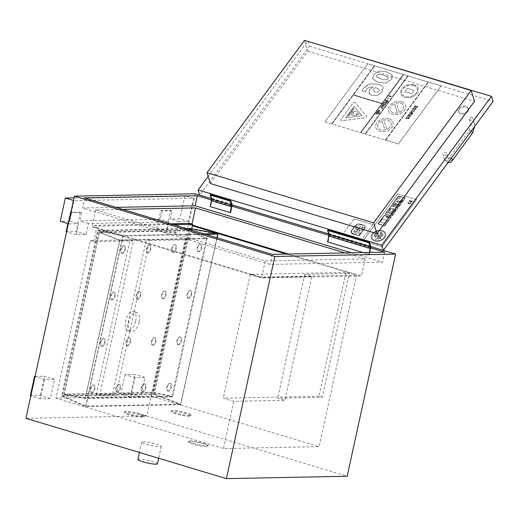 <?xml version="1.0" encoding="UTF-8"?>
<svg xmlns="http://www.w3.org/2000/svg" width="519" height="519" viewBox="0 0 519 519"><rect width="100%" height="100%" fill="white"/><g stroke="black" fill="none" stroke-linecap="round" stroke-linejoin="round"><path stroke-width="0.39" stroke-dasharray="2.6 1.95" d="M96.281 394.661L130.035 239.843L133.37 240.848L99.616 395.666L115.912 395.342L149.667 240.524L146.332 239.519L112.578 394.336L96.281 394.661L99.616 395.666M112.578 394.336L115.912 395.342M130.035 239.843L90.351 240.634L56 398.157L151.671 396.263L319.133 446.645L223.468 448.546L56 398.157M191.738 228.788L189.351 239.739L186.016 238.734L151.671 396.263M186.016 238.734L146.332 239.519M90.351 240.634L93.686 241.633L133.37 240.848M129.361 414.032A9.997 1.362 -167.7 0 1 124.69 411.801A9.997 1.362 -167.7 0 1 134.745 412.605A9.997 1.362 -167.7 0 1 144.224 416.063A9.997 1.362 -167.7 0 1 129.361 414.032M176.207 413.105A9.997 1.362 -167.7 0 1 171.536 410.873A9.997 1.362 -167.7 0 1 181.592 411.671A9.997 1.362 -167.7 0 1 191.07 415.135A9.997 1.362 -167.7 0 1 176.207 413.105M286.365 254.083L356.521 275.187L319.133 446.645M322.299 397.282L318.964 396.276L345.965 272.43L349.3 273.429L322.299 397.282L277.723 398.164L284.853 400.311L311.861 276.458L304.724 274.311L349.3 273.429M304.724 274.311L277.723 398.164M311.861 276.458L260.765 277.47L250.301 274.324L345.965 272.43M318.964 396.276L223.293 398.177L233.764 401.323L284.853 400.311M250.301 274.324L223.293 398.177M233.764 401.323L223.468 448.546M93.686 241.633L96.722 227.705L93.984 226.881L94.322 225.33L97.059 226.154L96.722 227.705L260.849 277.088L260.765 277.47M356.521 275.187L260.849 277.088M176.038 413.877A9.997 1.362 -167.7 0 1 171.367 411.651A9.997 1.362 -167.7 0 1 181.423 412.449A9.997 1.362 -167.7 0 1 190.901 415.907A9.997 1.362 -167.7 0 1 176.038 413.877M129.192 414.811A9.997 1.362 -167.7 0 1 124.521 412.579A9.997 1.362 -167.7 0 1 134.577 413.377A9.997 1.362 -167.7 0 1 144.055 416.835A9.997 1.362 -167.7 0 1 129.192 414.811M149.667 240.524L189.351 239.739M173.43 224.643L97.059 226.154M94.322 225.33L170.693 223.819M189.993 223.436L189.656 224.98L192.393 225.804M189.656 224.98L192.53 225.168M191.965 224.026L191.764 224.941M345.057 252.915L365.142 258.962L265.261 260.94L95.593 209.89L122.627 209.352M95.593 209.89L91.876 226.92L93.984 226.881M288.473 254.038L361.432 275.991L261.544 277.97L91.876 226.92M265.261 260.94L261.544 277.97M365.142 258.962L361.432 275.991M351.376 252.792L382.548 262.173L270.016 264.398L82.625 208.015L115.984 207.353M211.11 199.886L232.038 206.186M328.533 235.217L370.813 247.939M384.735 252.13L382.548 262.173M230.683 212.582L210.669 206.562L211.934 200.756L231.675 206.692M369.878 252.422L369.457 254.336L328.092 241.893L329.357 236.087L370.449 248.452M210.669 206.562L210.156 206.568M211.934 200.756L211.421 200.775M369.457 254.336L368.951 254.349L369.366 252.435M363.008 252.558L368.951 254.349M328.092 241.893L327.586 241.899M370.066 248.497L329.357 236.087M84.811 197.979L82.625 208.015M272.209 254.362L270.016 264.398M370.495 246.519L328.689 233.946L370.501 246.506M231.721 204.765L211.265 198.615M195.17 193.769L146.741 415.894L25.95 418.327M135.699 320.963A9.997 4.905 106.7 0 0 133.487 311.491A9.997 4.905 106.7 0 0 125.909 319.652A9.997 4.905 106.7 0 0 127.726 330.635A9.997 4.905 106.7 0 0 135.699 320.963M168.96 221.885L166.567 232.875L176.551 232.674L178.945 221.691L188.514 221.503L193.581 198.277L74.022 200.652L68.956 223.871L78.531 223.683L76.131 234.666L86.115 234.465L88.509 223.481L168.96 221.885L160.287 219.278L79.835 220.873L81.658 212.505L80.328 212.102L76.105 231.455L66.127 231.656M44.576 379.421L40.352 398.774L50.337 398.573L54.553 379.22L44.576 379.421L35.058 376.554M135.005 377.624L130.788 396.977L140.766 396.782L144.989 377.43L135.005 377.624L125.001 374.614L134.979 374.42L130.762 393.765L120.778 393.966L125.001 374.614M146.708 415.933L347.179 476.241M146.397 444.342A9.997 1.362 12.3 0 0 161.253 446.372A9.997 1.362 12.3 0 0 151.775 442.908A9.997 1.362 12.3 0 0 141.719 442.11A9.997 1.362 12.3 0 0 146.397 444.342M193.243 443.414A9.997 1.362 12.3 0 0 208.1 445.445A9.997 1.362 12.3 0 0 198.621 441.98A9.997 1.362 12.3 0 0 188.566 441.182A9.997 1.362 12.3 0 0 193.243 443.414M136.705 412.916L146.721 415.894M146.741 415.894L136.724 412.916M130.788 396.977L120.778 393.966M140.766 396.782L130.762 393.765M144.989 377.43L134.979 374.42M178.945 221.691L170.271 219.083L172.094 210.714L170.757 210.312L166.541 229.664L156.563 229.859L160.78 210.506L170.757 210.312M176.551 232.674L166.541 229.664M172.094 210.714L162.116 210.909L160.78 210.506M162.116 210.909L160.287 219.278M166.567 232.875L156.563 229.859M88.509 223.481L79.835 220.873M86.115 234.465L76.105 231.455M81.658 212.505L71.68 212.706L70.344 212.303L80.328 212.102M71.68 212.706L69.857 221.075L78.531 223.683M67.892 223.553L70.344 212.303M76.131 234.666L66.62 231.805M40.352 398.774L30.835 395.906M50.337 398.573L40.326 395.562L30.349 395.757M54.553 379.22L44.543 376.21L40.326 395.562M35.091 376.398L44.543 376.21M68.956 223.871L68.385 223.702M69.857 221.075L60.282 221.263M188.514 221.503L179.84 218.888L170.271 219.083M74.022 200.652L73.451 200.477M193.581 198.277L184.907 195.669L179.84 218.888M74.016 197.869L184.907 195.669M139.034 321.968A9.997 4.905 106.7 0 0 136.821 312.496A9.997 4.905 106.7 0 0 129.244 320.651A9.997 4.905 106.7 0 0 131.06 331.641A9.997 4.905 106.7 0 0 139.034 321.968M193.074 444.186A9.997 1.362 -167.7 0 1 188.397 441.954A9.997 1.362 -167.7 0 1 198.453 442.752A9.997 1.362 -167.7 0 1 207.931 446.217A9.997 1.362 -167.7 0 1 193.074 444.186M137.924 459.529A9.997 1.362 -167.7 0 1 147.98 460.327A9.997 1.362 -167.7 0 1 157.458 463.785M231.948 204.454L211.934 198.427L211.428 199.121A0.999 0.493 -73.3 0 1 211.921 198.842A0.999 0.493 -73.3 0 1 212.128 199.86A0.999 0.493 -73.3 0 1 211.428 200.762M370.722 246.207L329.357 233.758L328.851 234.452A0.999 0.493 -73.3 0 1 329.351 234.173A0.999 0.493 -73.3 0 1 329.552 235.198A0.999 0.493 -73.3 0 1 328.851 236.1M210.37 183.544L307.858 51.193L304.484 40.365M307.858 51.193L474.522 101.341M208.138 176.369L307.624 41.306M307.806 41.059L309.408 46.204L199.718 195.125M231.727 204.752L211.259 198.595M211.934 198.427L210.669 194.366M329.357 233.758L328.092 229.696M309.408 46.204L493.05 101.465M465.861 106.285A4.995 3.523 -17.3 0 0 460.476 107.232A4.995 3.523 -17.3 0 0 458.543 111.228A4.995 3.523 -17.3 0 0 464.362 113.11A4.995 3.523 -17.3 0 0 468.086 108.257A4.995 3.523 -17.3 0 0 465.861 106.285M443.927 155.428A1.998 1.408 -17.3 0 0 446.081 155.051A1.998 1.408 -17.3 0 0 446.853 153.455A1.998 1.408 -17.3 0 0 444.524 152.703A1.998 1.408 -17.3 0 0 443.038 154.643A1.998 1.408 -17.3 0 0 443.927 155.428M472.037 117.268A1.998 1.408 -17.3 0 0 469.883 117.644A1.998 1.408 -17.3 0 0 469.111 119.247A1.998 1.408 -17.3 0 0 471.434 119.993A1.998 1.408 -17.3 0 0 472.926 118.053A1.998 1.408 -17.3 0 0 472.037 117.268M466.068 106.966A4.995 3.523 162.7 0 1 468.294 108.938A4.995 3.523 162.7 0 1 464.57 113.784A4.995 3.523 162.7 0 1 458.751 111.909A4.995 3.523 162.7 0 1 460.69 107.913A4.995 3.523 162.7 0 1 466.068 106.966M328.851 234.452A0.999 0.493 -73.3 0 1 329.351 234.173A0.999 0.493 -73.3 0 1 329.533 235.269A0.999 0.493 -73.3 0 1 328.774 236.087M359.187 230.144A1.7 1.194 -17.3 0 0 359.816 230.579L358.908 231.811A3.931 2.77 162.7 0 1 354.996 233.952A3.931 2.77 162.7 0 1 351.713 232.24A3.931 2.77 162.7 0 1 352.375 229.846L353.433 228.412L357.565 229.651L356.508 231.091A1.038 0.733 162.7 0 1 354.775 230.566L354.198 230.391L353.874 230.832A1.778 1.252 -17.3 0 0 353.783 231.604A1.778 1.252 -17.3 0 0 355.054 232.382A1.778 1.252 -17.3 0 0 356.8 231.714L358.175 229.839L359.187 230.144L358.175 229.839M358.168 229.813L356.787 231.688A1.778 1.252 162.7 0 1 355.048 232.356A1.778 1.252 162.7 0 1 353.776 231.578A1.778 1.252 162.7 0 1 353.867 230.806L354.185 230.365L354.769 230.54A1.038 0.733 -17.3 0 0 356.501 231.059L357.565 229.651M357.552 229.625L353.433 228.412M353.426 228.386L352.375 229.846M352.369 229.82A3.931 2.77 -17.3 0 0 351.707 232.214A3.931 2.77 -17.3 0 0 354.99 233.926A3.931 2.77 -17.3 0 0 358.901 231.785L358.908 231.811M358.901 231.785L359.816 230.579M359.81 230.553A1.7 1.194 162.7 0 1 359.18 230.118M360.024 224.052L363.637 225.142A3.97 2.796 162.7 0 1 365.058 226.582A3.97 2.796 162.7 0 1 364.533 228.827L359.284 235.95L352.719 233.972A3.802 2.679 162.7 0 1 351.123 232.506A3.802 2.679 162.7 0 1 351.681 230.293L354.892 225.927A3.854 2.718 162.7 0 1 360.024 224.052L360.017 224.026A3.854 2.718 -17.3 0 0 354.886 225.901L354.892 225.927M364.364 228.775A3.88 2.738 -17.3 0 0 364.831 226.647A3.88 2.738 -17.3 0 0 363.54 225.278L359.92 224.195A3.639 2.569 -17.3 0 0 355.061 225.979L351.843 230.339A3.646 2.569 -17.3 0 0 351.331 232.441A3.646 2.569 -17.3 0 0 352.816 233.835L359.219 235.762L364.357 228.749L359.213 235.736L352.816 233.835M352.81 233.81A3.646 2.569 162.7 0 1 351.318 232.415A3.646 2.569 162.7 0 1 351.837 230.313L355.061 225.979M355.054 225.947A3.639 2.569 162.7 0 1 359.914 224.163L359.92 224.195M359.914 224.163L363.54 225.278M363.527 225.252A3.88 2.738 162.7 0 1 364.825 226.621A3.88 2.738 162.7 0 1 364.357 228.749M354.886 225.901L351.668 230.261A3.802 2.679 -17.3 0 0 351.11 232.48A3.802 2.679 -17.3 0 0 352.712 233.946L359.284 235.95M359.278 235.924L364.533 228.827A3.97 2.796 -17.3 0 0 365.052 226.556A3.97 2.796 -17.3 0 0 363.631 225.116L363.637 225.142M363.631 225.116L360.017 224.026M355.521 227.38L355.1 227.251L356.637 225.162L357.059 225.291L355.521 227.38L357.053 225.265L356.624 225.136L355.093 227.225L355.515 227.348M360.063 232.694L360.569 232.849L359.09 234.86L358.584 234.705L360.056 232.668L358.584 234.705M358.577 234.679L359.083 234.828L360.569 232.849M360.562 232.817L360.056 232.668M362.015 228.542L361.36 228.555L362.288 227.153A2.465 1.739 -17.3 0 0 362.586 225.797A2.465 1.739 -17.3 0 0 360.634 224.721A2.465 1.739 -17.3 0 0 358.175 225.914L356.028 228.827L357.76 229.353L359.907 226.433L360.569 226.42L359.635 227.822A2.517 1.771 -17.3 0 0 359.122 229.45A2.517 1.771 162.7 0 1 359.641 227.847L360.575 226.446L359.914 226.459L357.766 229.379L356.034 228.86L358.188 225.94A2.465 1.739 162.7 0 1 360.64 224.746A2.465 1.739 162.7 0 1 362.593 225.823A2.465 1.739 162.7 0 1 362.294 227.179L361.367 228.581L362.028 228.568L362.911 227.361L364.682 227.893L363.793 229.1A2.517 1.771 162.7 0 1 361.302 230.572A2.517 1.771 162.7 0 1 359.129 229.476A2.517 1.771 -17.3 0 0 361.295 230.54A2.517 1.771 -17.3 0 0 363.787 229.074L364.675 227.867L362.904 227.335L362.028 228.568M361.386 240.414L342.371 234.692L353.977 218.901L372.992 224.623L361.386 240.414L372.999 224.649M353.984 218.927L342.371 234.692M342.365 234.666L361.38 240.388M353.977 218.901L372.992 224.623M363.384 88.554L366.466 85.518L370.073 83.89L378.247 84.299C381.063 85.155 382.698 86.29 383.158 87.717L382.055 91.973L377.508 95.269L372.142 95.379L369.716 94.14L368.925 92.888L369.768 89.644L373.103 87.017L369.119 87.315L366.446 89.437L365.246 91.921L361.977 90.942L363.371 88.528L361.964 90.916L365.24 91.895L366.44 89.411L369.113 87.289L373.096 86.991L369.755 89.618L368.912 92.862L372.136 95.353L377.501 95.243L382.042 91.947L383.145 87.692C382.691 86.264 381.05 85.122 378.234 84.266L370.066 83.864L363.371 88.528M376.333 87.925L375.276 87.633L373.803 88.983L373.232 90.676L374.926 91.96L377.67 92.09L379.207 91.13L379.408 89.735L376.327 87.899L379.493 89.936L379.201 91.104L377.67 92.09M377.663 92.064L374.919 91.934L373.226 90.643L373.797 88.957L375.276 87.633M375.269 87.607L376.327 87.899M382.775 104.812L383.444 103.91L382.905 103.748L383.95 103.223L385.889 104.144L382.775 104.812L385.623 104.501M383.509 104.527L383.885 104.014L383.515 104.553L384.806 104.319L383.891 104.04L384.793 104.293L383.515 104.553M385.617 104.475L385.877 104.118L383.95 103.223M383.736 103.469L383.21 103.339M383.197 103.307L382.905 103.748L383.444 103.91L382.769 104.786M383.132 105.078L382.925 105.351L384.624 105.863L384.358 106.22L381.958 106.667L384.611 105.837L382.672 104.916L381.634 105.435L382.172 105.597L381.504 106.505L381.958 106.667L381.51 106.531L382.179 105.629L381.64 105.467L381.945 105.052L383.132 105.078M383.541 106.038L382.626 105.759L383.541 106.038L382.25 106.272L382.626 105.759L382.25 106.272M383.528 106.006L382.244 106.246M387.265 102.204L386.194 103.651L385.721 103.508L386.428 102.548L383.781 102.561L384.079 102.152L386.889 102.087M386.882 102.061L384.073 102.126L383.768 102.535L386.428 102.548M386.421 102.515L385.721 103.508M385.708 103.482L386.194 103.651L387.252 102.178M377.89 110.56L378.221 110.112L380.888 110.91L380.583 111.326L378.792 110.787L379.914 112.234L379.597 112.668L379.908 112.208L378.786 110.761L380.576 111.3L380.881 110.884L378.208 110.086L377.884 110.528L378.98 111.981L377.229 111.455L376.924 111.864L379.597 112.668L376.924 111.864M377.884 110.528L378.974 111.955L377.222 111.423L376.917 111.838M390.528 96.599L388.601 96.015L388.913 95.593L391.592 96.398L389.737 97.027M389.73 97.001L391.592 96.398M391.586 96.372L388.913 95.593M388.906 95.567L388.601 96.015M388.595 95.989L390.515 96.573M412.203 111.793L413.87 111.416L414.045 110.592L413.864 111.39L412.196 111.767L411.606 110.709L412.495 110.099L411.95 109.905L410.938 111.527L411.878 112.201L413.286 112.227L414.623 110.709L414.052 110.541L414.629 110.735L414.318 111.54L413.293 112.26L411.885 112.227L410.925 111.481L411.956 109.931L412.521 110.106L411.47 111.235L411.606 110.709L412.196 111.767M412.56 113.959L410.107 114.628L409.199 113.953L410.354 112.13L410.905 112.299L409.744 113.732L410.386 114.193L411.658 112.467L412.748 113.11L412.56 113.959L412.748 113.11L411.658 112.467M411.515 114.258L410.763 114.277L411.729 112.967L410.769 114.31L412.125 113.856L411.742 112.993L412.229 113.291L411.522 114.284M411.645 112.441L410.38 114.167L409.725 113.674L409.906 113.019L410.892 112.325M410.899 112.273L410.354 112.13M410.347 112.104L409.18 113.895L410.101 114.602L412.547 113.933M412.229 113.291L412.118 113.83L412.229 113.291M376.911 113.836L377.728 112.727L378.176 112.863L377.358 113.972L377.949 114.154L378.831 112.96L379.285 113.097L378.072 114.731L375.406 113.933L378.066 114.705L379.272 113.064L378.825 112.928L377.942 114.122L377.352 113.946L378.169 112.837L377.715 112.701L376.911 113.836L376.184 113.622L377.099 112.383L376.645 112.247L375.406 113.933L376.645 112.247L377.099 112.383M376.898 113.81L376.178 113.596L377.086 112.357M407.428 118.663L408.57 117.651L408.901 117.956L407.915 119.117L408.434 119.273L409.452 117.683L406.805 116.606L406.825 117.145L405.826 117.839L406.825 117.145L406.818 116.632L409.465 117.761L408.44 119.299L407.928 119.143L408.907 117.982L408.583 117.677L407.434 118.689L406.221 118.877L405.696 118.449L405.826 117.839L405.696 118.449L406.215 118.851L407.434 118.689M408.907 117.982L408.57 117.651L408.907 117.982M408.07 117.495L406.572 118.429L406.396 117.8L407.24 117.249L406.403 117.826L406.578 118.455L408.077 117.528L407.246 117.275L408.077 117.528M406.403 117.826L406.578 118.455L406.403 117.826M405.689 118.423L405.819 117.807L405.683 118.41M382.99 108.082L381.848 108.503L381.387 108.367L382.179 107.933L381.381 108.335L383.243 107.738L380.563 106.927L380.239 107.329L382.179 107.933L380.252 107.355L380.563 106.927L383.243 107.738M382.983 108.049L383.236 107.705M407.889 116.425L407.318 116.25L408.479 114.705L409.329 114.66L409.686 116.431L410.471 116.061L410.711 115.186L411.249 115.348L410.905 116.185L409.303 116.833L408.946 115.062L408.109 115.465L407.889 116.425L408.492 115.108M408.485 115.082L408.933 115.036L409.296 116.807L410.892 116.159L411.243 115.322L410.704 115.16L410.464 116.035L409.679 116.399L409.322 114.634L409.725 115.452L409.322 114.634L408.472 114.68L407.318 116.25M409.517 115.938L409.686 116.431L409.517 115.938M409.303 116.833L408.881 116.022L409.303 116.833M409.095 115.562L408.933 115.036L409.095 115.562M407.311 116.224L407.876 116.392M386.149 101.542L385.312 100.414L385.948 99.992L388.128 100.647L387.388 101.653L386.149 101.542L387.382 101.62L388.115 100.621L385.941 99.966L385.176 100.9L385.299 100.388L386.149 101.542M387.602 101.075L387.161 101.224L387.641 100.913L386.863 100.517L385.695 100.705L386.863 100.517M387.161 101.224L385.727 100.511L387.168 101.25M388.128 100.647L388.03 101.231L388.128 100.647M387.609 101.101L386.869 100.543M413.442 110.132L412.501 109.483L412.676 108.542L415.077 107.907L416.024 108.562L415.849 109.496L413.442 110.132L415.836 109.47L416.05 108.62L415.07 107.881L412.663 108.51L412.449 109.353L413.429 110.106M415.414 109.366L414.759 108.341L413.111 108.672L412.981 109.159L413.098 108.646L414.752 108.315L415.401 109.334L413.753 109.671L413.098 108.646L413.76 109.697L415.414 109.366L415.531 108.841L415.401 109.334M387.466 98.74L388.082 97.903L388.595 98.059L387.978 98.889L387.466 98.74L387.972 98.863L388.582 98.033L388.069 97.877L387.459 98.707M414.532 107.401L413.961 107.232L415.122 105.688L415.972 105.636L416.329 107.407L417.114 107.044L417.354 106.168L417.899 106.33L417.548 107.167L415.946 107.816L415.589 106.045L414.538 106.985M414.532 106.959L415.583 106.019L415.94 107.79L417.536 107.135L417.886 106.304L417.347 106.142L417.107 107.018L416.322 107.381L415.966 105.61L416.368 106.434L415.966 105.61L415.116 105.662L413.961 107.232M416.16 106.92L416.329 107.407L416.16 106.92M415.946 107.816L415.524 106.998L415.946 107.816M415.745 106.544L415.583 106.019L415.745 106.544M413.954 107.206L414.519 107.375M386.357 71.7L378.967 70.954L373.745 74.405L372.564 78.434L372.927 79.193L378.507 82.352L385.896 83.085L391.118 79.628L392.28 75.631L391.897 74.827L386.357 71.7L391.903 74.853L392.39 77L391.125 79.66L385.902 83.111L378.52 82.378L372.934 79.219L372.571 78.46L373.758 74.431L378.974 70.98L386.37 71.726M381.069 78.888C384.975 80.127 387.304 80.075 388.043 78.732L388.322 77.603L387.836 76.935L383.801 75.21C379.597 73.996 377.274 74.048 376.839 75.359L376.56 76.481L377.06 77.162L381.063 78.862L376.554 76.455L376.826 75.333C377.585 74.009 379.908 73.958 383.794 75.184L388.309 77.578L388.037 78.7C387.291 80.043 384.968 80.101 381.063 78.862M407.785 75.832L365.013 133.902L360.841 132.65L403.613 74.58L407.785 75.832L408.129 75.962L365.35 134.032L365.019 133.934L407.791 75.858M398.371 143.945L385.695 140.13L428.467 82.054L441.144 85.869L398.371 143.945L441.144 85.869M353.471 94.795L374.757 65.894L403.282 74.477L381.997 103.378L353.484 94.821L382.003 103.404L403.289 74.502L403.626 74.606L360.848 132.676L360.517 132.579L381.802 103.677L353.277 95.094L331.991 123.996L331.66 123.892L374.433 65.822L374.77 65.919L353.484 94.821M353.231 108.549L347.788 115.945L348.645 116.204L354.088 108.808L353.231 108.549L354.101 108.834L348.651 116.23L347.795 115.971L353.244 108.575M411.645 93.744L414.123 90.377L407.298 88.321L404.814 91.694L411.651 93.777L404.82 91.72L407.305 88.347L414.136 90.403L411.651 93.777M354.159 106.298L361.97 115.705L345.654 117.852L354.159 106.298L345.66 117.878L361.983 115.731L354.172 106.33M355.424 102.736A1.362 0.96 -17.3 0 0 353.121 103.041L341.061 119.415A1.362 0.96 -17.3 0 0 340.899 120.161A1.362 0.96 -17.3 0 0 342.164 120.745L365.305 117.703L342.17 120.771A1.362 0.96 162.7 0 1 340.905 120.187A1.362 0.96 162.7 0 1 341.067 119.441L353.134 103.067A1.362 0.96 162.7 0 1 355.431 102.762L366.511 116.1A1.362 0.96 162.7 0 1 366.641 116.34A1.362 0.96 162.7 0 1 365.311 117.729A1.362 0.96 -17.3 0 0 366.635 116.314A1.362 0.96 -17.3 0 0 366.505 116.074L355.431 102.762M399.377 112.396L396.419 103.086A7 4.931 162.7 0 1 403.626 105.96A7 4.931 162.7 0 1 399.377 112.396L399.383 112.422A7 4.931 -17.3 0 0 403.633 105.986A7 4.931 -17.3 0 0 396.425 103.119L399.383 112.422M397.47 112.993A7 4.931 162.7 0 1 390.262 110.125A7 4.931 162.7 0 1 394.511 103.69L394.518 103.716A7 4.931 -17.3 0 0 390.269 110.151A7 4.931 -17.3 0 0 397.476 113.019L394.518 103.716L397.476 113.019M401.537 101.847A8.998 6.338 162.7 0 1 405.54 105.396A8.998 6.338 162.7 0 1 398.839 114.122A8.998 6.338 162.7 0 1 388.361 110.742A8.998 6.338 162.7 0 1 391.845 103.547A8.998 6.338 162.7 0 1 401.537 101.847M401.524 101.821A8.998 6.338 -17.3 0 0 391.839 103.521A8.998 6.338 -17.3 0 0 388.355 110.716A8.998 6.338 -17.3 0 0 398.826 114.096A8.998 6.338 -17.3 0 0 405.534 105.363A8.998 6.338 -17.3 0 0 401.524 101.821M385.358 140.026L428.143 81.983L385.358 140.026L365.344 134.006L408.129 75.962M353.27 95.068L381.789 103.651L360.504 132.553L331.985 123.97L353.277 95.094M331.647 123.866L324.972 121.835L367.744 63.759L374.426 65.796L331.66 123.892M385.695 140.13L385.364 140.052M408.116 75.93L428.473 82.08L385.701 140.156M387.083 129.296L383.638 120.155A7 4.931 162.7 0 1 391.099 122.971A7 4.931 162.7 0 1 387.083 129.296L387.096 129.322A7 4.931 -17.3 0 0 391.105 122.997A7 4.931 -17.3 0 0 383.645 120.181L387.096 129.322M381.744 120.804L385.195 129.945A7 4.931 162.7 0 1 377.735 127.129A7 4.931 162.7 0 1 381.744 120.804L381.757 120.83A7 4.931 -17.3 0 0 377.741 127.155A7 4.931 -17.3 0 0 385.202 129.971L381.757 120.83M389.01 118.851A8.998 6.338 162.7 0 1 393.013 122.4A8.998 6.338 162.7 0 1 386.311 131.132A8.998 6.338 162.7 0 1 375.834 127.752A8.998 6.338 162.7 0 1 379.318 120.557A8.998 6.338 162.7 0 1 389.01 118.851M388.997 118.825A8.998 6.338 -17.3 0 0 379.311 120.531A8.998 6.338 -17.3 0 0 375.827 127.726A8.998 6.338 -17.3 0 0 386.298 131.106A8.998 6.338 -17.3 0 0 393.006 122.374A8.998 6.338 -17.3 0 0 388.997 118.825M413.552 85.531A7.999 5.638 -17.3 0 0 404.943 87.043A7.999 5.638 -17.3 0 0 401.842 93.439A7.999 5.638 -17.3 0 0 411.152 96.443A7.999 5.638 -17.3 0 0 417.114 88.684A7.999 5.638 -17.3 0 0 413.552 85.531M413.546 85.505A7.999 5.638 162.7 0 1 417.107 88.658A7.999 5.638 162.7 0 1 411.145 96.417A7.999 5.638 162.7 0 1 401.836 93.414A7.999 5.638 162.7 0 1 404.93 87.017A7.999 5.638 162.7 0 1 413.546 85.505M414.058 84.837A8.998 6.338 162.7 0 1 418.067 88.386A8.998 6.338 162.7 0 1 411.366 97.118A8.998 6.338 162.7 0 1 400.889 93.738A8.998 6.338 162.7 0 1 404.372 86.543A8.998 6.338 162.7 0 1 414.058 84.837A8.998 6.338 -17.3 0 0 404.366 86.517A8.998 6.338 -17.3 0 0 400.882 93.712A8.998 6.338 -17.3 0 0 411.353 97.092A8.998 6.338 -17.3 0 0 418.061 88.36A8.998 6.338 -17.3 0 0 414.052 84.811M351.921 115.069L354.114 115.51L357.332 115.056L355.82 113.856L358.94 114.219L356.488 111.611L354.918 111.008L352.459 112.266L353.711 112.642L352.764 113.927L351.331 113.499L351.934 115.095L351.337 113.525L352.771 113.953L353.718 112.668L352.466 112.292L354.925 111.034L356.501 111.637L358.947 114.245L355.833 113.882L357.338 115.082L354.12 115.536L351.934 115.095M441.137 85.843L367.744 63.759L324.978 121.861M324.972 121.835L398.358 143.912M381.426 233.174L382.484 233.492L378.28 239.201L377.222 238.883L381.42 233.141L377.222 238.883M377.216 238.85L378.273 239.168L382.484 233.492M382.477 233.459L381.42 233.141M398.469 205.576L397.372 205.245L398.469 205.576L399.429 204.265L398.333 203.941L397.372 205.245L398.333 203.941M398.456 205.55L399.422 204.239L398.326 203.909M386.733 216.644L389.484 217.474L388.984 218.155L386.233 217.325L386.726 216.618L386.233 217.325M386.227 217.299L388.978 218.123L389.484 217.474L386.726 216.618M384.728 225.973L377.884 223.916L384.3 215.203L377.877 223.89L384.728 225.973L391.144 217.26L384.3 215.203L391.144 217.26M384.598 225.596L390.606 217.442L384.436 215.58L378.422 223.741L384.598 225.596L378.422 223.741M378.416 223.715L384.423 215.554L390.599 217.409L384.585 225.57M384.715 225.947L391.131 217.234M410.626 202.897L411.074 203.026A1.674 1.181 162.7 0 1 409.407 203.961A1.674 1.181 162.7 0 1 407.992 203.234A1.674 1.181 162.7 0 1 408.297 202.189L408.751 202.332A1.135 0.798 -17.3 0 0 408.518 203.065A1.135 0.798 -17.3 0 0 409.497 203.558A1.135 0.798 -17.3 0 0 410.626 202.897L410.62 202.864A1.135 0.798 162.7 0 1 409.491 203.532A1.135 0.798 162.7 0 1 408.511 203.039A1.135 0.798 162.7 0 1 408.745 202.3L408.751 202.332M408.745 202.3L408.284 202.163A1.674 1.181 -17.3 0 0 407.986 203.208A1.674 1.181 -17.3 0 0 409.4 203.935A1.674 1.181 -17.3 0 0 411.061 203L411.074 203.026M411.061 203L410.62 202.864M398.942 206.672L392.105 204.616L398.521 195.903L392.098 204.583L398.942 206.672L405.352 197.934L398.514 195.877L405.358 197.96L398.942 206.672M398.813 206.296L404.82 198.135L398.65 196.279L392.643 204.434L398.813 206.296L392.643 204.434M392.636 204.408L398.644 196.253L404.814 198.109L398.806 206.27M410.724 200.821L411.184 200.963L410.704 201.612A1.142 0.804 -17.3 0 0 412.073 200.931L412.521 201.061A1.687 1.187 162.7 0 1 410.853 202.053A1.687 1.187 162.7 0 1 409.394 201.32A1.687 1.187 162.7 0 1 409.744 200.224L410.198 200.366A1.142 0.804 -17.3 0 0 409.952 201.119A1.142 0.804 -17.3 0 0 410.244 201.476L410.711 200.795L410.244 201.476M410.231 201.443A1.142 0.804 162.7 0 1 409.939 201.093A1.142 0.804 162.7 0 1 410.192 200.334L409.731 200.198A1.687 1.187 -17.3 0 0 409.387 201.294A1.687 1.187 -17.3 0 0 410.847 202.027A1.687 1.187 -17.3 0 0 412.514 201.035L412.073 200.931M412.067 200.898A1.142 0.804 162.7 0 1 410.698 201.586L411.184 200.963L410.711 200.795M385.072 223.436L380.265 221.989L382.477 218.986L387.284 220.426L382.471 218.953L380.258 221.963L385.072 223.436L387.284 220.426L385.059 223.41M391.41 205.556L398.248 207.613L391.832 216.319L384.994 214.263L391.404 205.524L384.988 214.237L391.826 216.293L398.248 207.613L391.404 205.524M397.716 207.788L391.54 205.933L385.533 214.088L391.702 215.943L397.716 207.788L391.696 215.917L385.526 214.062L391.54 205.933M391.534 205.9L397.703 207.762M387.667 213.14L387.187 212.998L387.667 213.14L391.43 208.035L390.937 207.866L387.187 212.998L390.943 207.892L391.43 208.035L387.661 213.114M392.578 208.385L393.674 208.709L389.912 213.815L388.815 213.484L392.565 208.353L388.815 213.484M388.809 213.458L389.905 213.789L393.674 208.709M393.668 208.683L392.565 208.353M392.345 214.548L390.742 214.068L394.498 208.962L396.107 209.442L392.345 214.548L396.094 209.417L394.492 208.936L390.729 214.036L392.338 214.522M382.334 230.546A7.558 5.326 162.7 0 1 385.701 233.524A7.558 5.326 162.7 0 1 380.07 240.861A7.558 5.326 162.7 0 1 371.273 238.02A7.558 5.326 162.7 0 1 374.199 231.974A7.558 5.326 162.7 0 1 382.334 230.546A7.558 5.326 -17.3 0 0 374.186 231.948A7.558 5.326 -17.3 0 0 371.26 237.994A7.558 5.326 -17.3 0 0 380.064 240.829A7.558 5.326 -17.3 0 0 385.695 233.498A7.558 5.326 -17.3 0 0 382.328 230.52M381.926 231.098A6.76 4.762 -17.3 0 0 374.653 232.376A6.76 4.762 -17.3 0 0 372.032 237.78A6.76 4.762 -17.3 0 0 379.902 240.323A6.76 4.762 -17.3 0 0 384.936 233.764A6.76 4.762 -17.3 0 0 381.926 231.098A6.76 4.762 162.7 0 1 384.929 233.738A6.76 4.762 162.7 0 1 379.895 240.291A6.76 4.762 162.7 0 1 372.026 237.754A6.76 4.762 162.7 0 1 374.64 232.35A6.76 4.762 162.7 0 1 381.919 231.072M398.793 202.352L397.541 201.975L398.345 200.872L399.604 201.255L398.793 202.352L399.591 201.223L398.339 200.847L397.528 201.949L398.787 202.326M375.866 233.349L376.418 233.511L374.439 236.19L373.894 236.028L375.86 233.323L373.894 236.028M373.888 236.002L374.439 236.19L376.418 233.511M376.405 233.485L375.86 233.323M396.788 205.07L395.692 204.739L396.659 203.435L397.755 203.766L396.788 205.07L397.742 203.733L396.646 203.409L395.686 204.713L396.782 205.044M394.959 202.923L396.055 203.253L395.095 204.564L393.999 204.233L394.953 202.897L393.999 204.233M393.992 204.207L395.089 204.531L396.055 203.253M396.049 203.227L394.953 202.897M400.584 202.89L399.267 202.494L401.252 199.796L399.254 202.468L400.584 202.89L402.562 200.198L401.252 199.796L402.562 200.198M400.571 202.864L402.556 200.165M399.046 197.376L400.143 197.707L397.1 201.839L396.003 201.508L399.04 197.35L396.003 201.508M395.991 201.482L397.1 201.839L400.143 197.707M400.136 197.681L399.04 197.35M375.62 237.261L375.042 237.086L377.871 233.239L375.029 237.06L375.62 237.261L378.448 233.414L377.871 233.239L378.448 233.414M375.607 237.228L378.442 233.388M382.438 234.575L383.366 234.854L380.485 238.759L379.564 238.481L382.432 234.549L379.564 238.481M379.551 238.455L380.479 238.734L383.366 234.854M383.353 234.828L382.432 234.549M380.92 231.999L381.491 232.168L376.054 239.551L375.484 239.376L380.907 231.967L375.477 239.35L376.041 239.519L381.478 232.142L380.907 231.967M382.068 246.635L363.047 240.887L397.677 193.879L416.692 199.594L382.068 246.635L416.699 199.627M397.684 193.905L363.053 240.913M363.047 240.887L382.062 246.609M397.677 193.879L416.692 199.594M188.676 298.328A3.996 1.966 -73.3 0 1 188.371 298.289A3.996 1.966 -73.3 0 1 187.644 293.89A3.996 1.966 -73.3 0 1 190.674 290.627A3.996 1.966 -73.3 0 1 191.485 294.721A3.996 1.966 -73.3 0 1 188.676 298.328M188.261 298.204A3.996 1.966 106.7 0 0 191.07 294.597A3.996 1.966 106.7 0 0 190.259 290.504A3.996 1.966 106.7 0 0 187.223 293.767A3.996 1.966 106.7 0 0 187.949 298.166A3.996 1.966 106.7 0 0 188.261 298.204M168.422 391.222A3.996 1.966 -73.3 0 1 168.117 391.177A3.996 1.966 -73.3 0 1 167.39 386.785A3.996 1.966 -73.3 0 1 170.42 383.522A3.996 1.966 -73.3 0 1 171.231 387.615A3.996 1.966 -73.3 0 1 168.422 391.222M168.007 391.092A3.996 1.966 106.7 0 0 170.816 387.485A3.996 1.966 106.7 0 0 170.005 383.392A3.996 1.966 106.7 0 0 166.969 386.655A3.996 1.966 106.7 0 0 167.702 391.054A3.996 1.966 106.7 0 0 168.007 391.092M163.219 298.834A3.996 1.966 -73.3 0 1 162.908 298.795A3.996 1.966 -73.3 0 1 162.181 294.396A3.996 1.966 -73.3 0 1 165.211 291.133A3.996 1.966 -73.3 0 1 166.028 295.227A3.996 1.966 -73.3 0 1 163.219 298.834M162.797 298.71A3.996 1.966 106.7 0 0 165.606 295.103A3.996 1.966 106.7 0 0 164.795 291.01A3.996 1.966 106.7 0 0 161.766 294.273A3.996 1.966 106.7 0 0 162.492 298.665A3.996 1.966 106.7 0 0 162.797 298.71M142.965 391.722A3.996 1.966 -73.3 0 1 142.654 391.683A3.996 1.966 -73.3 0 1 141.927 387.291A3.996 1.966 -73.3 0 1 144.963 384.021A3.996 1.966 -73.3 0 1 145.774 388.115A3.996 1.966 -73.3 0 1 142.965 391.722M142.55 391.598A3.996 1.966 106.7 0 0 145.352 387.991A3.996 1.966 106.7 0 0 144.542 383.898A3.996 1.966 106.7 0 0 141.512 387.161A3.996 1.966 106.7 0 0 142.238 391.56A3.996 1.966 106.7 0 0 142.55 391.598M137.756 299.34A3.996 1.966 -73.3 0 1 137.451 299.301A3.996 1.966 -73.3 0 1 136.724 294.902A3.996 1.966 -73.3 0 1 139.754 291.639A3.996 1.966 -73.3 0 1 140.565 295.733A3.996 1.966 -73.3 0 1 137.756 299.34M137.34 299.216A3.996 1.966 106.7 0 0 140.149 295.609A3.996 1.966 106.7 0 0 139.339 291.516A3.996 1.966 106.7 0 0 136.302 294.779A3.996 1.966 106.7 0 0 137.035 299.171A3.996 1.966 106.7 0 0 137.34 299.216M117.502 392.228A3.996 1.966 -73.3 0 1 117.197 392.189A3.996 1.966 -73.3 0 1 116.47 387.79A3.996 1.966 -73.3 0 1 119.5 384.527A3.996 1.966 -73.3 0 1 120.311 388.621A3.996 1.966 -73.3 0 1 117.502 392.228M117.086 392.105A3.996 1.966 106.7 0 0 119.895 388.497A3.996 1.966 106.7 0 0 119.085 384.404A3.996 1.966 106.7 0 0 116.048 387.667A3.996 1.966 106.7 0 0 116.781 392.059A3.996 1.966 106.7 0 0 117.086 392.105M112.299 299.846A3.996 1.966 -73.3 0 1 111.987 299.8A3.996 1.966 -73.3 0 1 111.261 295.408A3.996 1.966 -73.3 0 1 114.297 292.145A3.996 1.966 -73.3 0 1 115.108 296.239A3.996 1.966 -73.3 0 1 112.299 299.846M111.883 299.716A3.996 1.966 106.7 0 0 114.686 296.109A3.996 1.966 106.7 0 0 113.875 292.022A3.996 1.966 106.7 0 0 110.845 295.285A3.996 1.966 106.7 0 0 111.572 299.677A3.996 1.966 106.7 0 0 111.883 299.716M92.045 392.734A3.996 1.966 -73.3 0 1 91.733 392.695A3.996 1.966 -73.3 0 1 91.007 388.296A3.996 1.966 -73.3 0 1 94.043 385.033A3.996 1.966 -73.3 0 1 94.854 389.127A3.996 1.966 -73.3 0 1 92.045 392.734M91.629 392.611A3.996 1.966 106.7 0 0 94.439 389.003A3.996 1.966 106.7 0 0 93.621 384.91A3.996 1.966 106.7 0 0 90.591 388.173A3.996 1.966 106.7 0 0 91.318 392.565A3.996 1.966 106.7 0 0 91.629 392.611M102.172 346.29A3.996 1.966 -73.3 0 1 101.86 346.244A3.996 1.966 -73.3 0 1 101.134 341.852A3.996 1.966 -73.3 0 1 104.17 338.589A3.996 1.966 -73.3 0 1 104.981 342.683A3.996 1.966 -73.3 0 1 102.172 346.29M101.756 346.16A3.996 1.966 106.7 0 0 104.559 342.553A3.996 1.966 106.7 0 0 103.748 338.466A3.996 1.966 106.7 0 0 100.718 341.729A3.996 1.966 106.7 0 0 101.445 346.121A3.996 1.966 106.7 0 0 101.756 346.16M122.426 253.402A3.996 1.966 -73.3 0 1 122.114 253.356A3.996 1.966 -73.3 0 1 121.388 248.964A3.996 1.966 -73.3 0 1 124.417 245.701A3.996 1.966 -73.3 0 1 125.235 249.795A3.996 1.966 -73.3 0 1 122.426 253.402M122.01 253.272A3.996 1.966 106.7 0 0 124.813 249.665A3.996 1.966 106.7 0 0 124.002 245.571A3.996 1.966 106.7 0 0 120.972 248.835A3.996 1.966 106.7 0 0 121.699 253.233A3.996 1.966 106.7 0 0 122.01 253.272M127.629 345.784A3.996 1.966 -73.3 0 1 127.324 345.745A3.996 1.966 -73.3 0 1 126.597 341.346A3.996 1.966 -73.3 0 1 129.627 338.083A3.996 1.966 -73.3 0 1 130.438 342.177A3.996 1.966 -73.3 0 1 127.629 345.784M127.213 345.66A3.996 1.966 106.7 0 0 130.022 342.053A3.996 1.966 106.7 0 0 129.212 337.96A3.996 1.966 106.7 0 0 126.175 341.223A3.996 1.966 106.7 0 0 126.908 345.615A3.996 1.966 106.7 0 0 127.213 345.66M147.883 252.896A3.996 1.966 -73.3 0 1 147.578 252.85A3.996 1.966 -73.3 0 1 146.851 248.458A3.996 1.966 -73.3 0 1 149.881 245.195A3.996 1.966 -73.3 0 1 150.692 249.289A3.996 1.966 -73.3 0 1 147.883 252.896M147.467 252.766A3.996 1.966 106.7 0 0 150.276 249.159A3.996 1.966 106.7 0 0 149.466 245.072A3.996 1.966 106.7 0 0 146.429 248.335A3.996 1.966 106.7 0 0 147.156 252.727A3.996 1.966 106.7 0 0 147.467 252.766M153.092 345.278A3.996 1.966 -73.3 0 1 152.781 345.239A3.996 1.966 -73.3 0 1 152.054 340.84A3.996 1.966 -73.3 0 1 155.084 337.577A3.996 1.966 -73.3 0 1 155.901 341.671A3.996 1.966 -73.3 0 1 153.092 345.278M152.677 345.154A3.996 1.966 106.7 0 0 155.479 341.547A3.996 1.966 106.7 0 0 154.668 337.454A3.996 1.966 106.7 0 0 151.639 340.717A3.996 1.966 106.7 0 0 152.365 345.109A3.996 1.966 106.7 0 0 152.677 345.154M173.346 252.39A3.996 1.966 -73.3 0 1 173.035 252.351A3.996 1.966 -73.3 0 1 172.308 247.952A3.996 1.966 -73.3 0 1 175.338 244.689A3.996 1.966 -73.3 0 1 176.155 248.783A3.996 1.966 -73.3 0 1 173.346 252.39M172.924 252.266A3.996 1.966 106.7 0 0 175.733 248.659A3.996 1.966 106.7 0 0 174.922 244.566A3.996 1.966 106.7 0 0 171.893 247.829A3.996 1.966 106.7 0 0 172.619 252.221A3.996 1.966 106.7 0 0 172.924 252.266M178.549 344.772A3.996 1.966 -73.3 0 1 178.244 344.733A3.996 1.966 -73.3 0 1 177.517 340.341A3.996 1.966 -73.3 0 1 180.547 337.078A3.996 1.966 -73.3 0 1 181.358 341.165A3.996 1.966 -73.3 0 1 178.549 344.772M178.134 344.648A3.996 1.966 106.7 0 0 180.943 341.041A3.996 1.966 106.7 0 0 180.132 336.948A3.996 1.966 106.7 0 0 177.096 340.211A3.996 1.966 106.7 0 0 177.822 344.61A3.996 1.966 106.7 0 0 178.134 344.648M198.803 251.884A3.996 1.966 -73.3 0 1 198.498 251.845A3.996 1.966 -73.3 0 1 197.765 247.446A3.996 1.966 -73.3 0 1 200.801 244.183A3.996 1.966 -73.3 0 1 201.612 248.277A3.996 1.966 -73.3 0 1 198.803 251.884M198.388 251.76A3.996 1.966 106.7 0 0 201.197 248.153A3.996 1.966 106.7 0 0 200.386 244.06A3.996 1.966 106.7 0 0 197.35 247.323A3.996 1.966 106.7 0 0 198.076 251.715A3.996 1.966 106.7 0 0 198.388 251.76M99.414 232.506L119.63 240.368L206.439 238.649L188.319 230.741L99.414 232.506L64.187 394.09L153.086 392.325L188.319 230.741M206.439 238.649L172.074 396.257L153.086 392.325M172.074 396.257L85.265 397.976L64.187 394.09M85.265 397.976L119.63 240.368M63.824 394.583L99.265 232.025L188.682 230.254L153.241 392.805L63.824 394.583L85.35 398.553L119.908 240.057L99.265 232.025M119.908 240.057L207.185 238.325L172.626 396.821L85.35 398.553M188.682 230.254L207.185 238.325M153.241 392.805L172.626 396.821M98.292 230.877L190.168 229.054L154.208 393.953L62.338 395.776L98.292 230.877L123.094 236.009L205.764 234.367M190.168 229.054L217.701 234.134M216.923 237.728L180.618 404.23L154.208 393.953M180.618 404.23L86.011 406.111L62.338 395.776M86.011 406.111L123.094 236.009M186.431 228.555L97.741 230.313L61.592 396.101L153.929 394.271L190.077 228.483M153.929 394.271L180.768 404.71L217.156 237.799M61.592 396.101L85.648 406.598L180.768 404.71M204.252 233.913L122.945 235.529L85.648 406.598M122.945 235.529L97.741 230.313M445.529 160.572A1.998 1.408 -17.3 0 0 447.683 160.196A1.998 1.408 -17.3 0 0 448.455 158.6A1.998 1.408 -17.3 0 0 446.126 157.847A1.998 1.408 -17.3 0 0 444.64 159.787A1.998 1.408 -17.3 0 0 445.529 160.572M451.29 158.152A1.998 1.025 -143.6 0 0 449.259 157.919A1.998 1.025 -143.6 0 0 449.584 159.288A1.998 1.025 -143.6 0 0 451.29 160.462A1.998 1.025 -143.6 0 0 452.477 160.293M471.252 131.054A1.998 1.025 -143.6 0 0 469.221 130.82A1.998 1.025 -143.6 0 0 469.546 132.189A1.998 1.025 -143.6 0 0 471.252 133.357A1.998 1.025 -143.6 0 0 472.439 133.195M473.639 122.413A1.998 1.408 162.7 0 1 474.528 123.204A1.998 1.408 162.7 0 1 473.036 125.144A1.998 1.408 162.7 0 1 470.714 124.391A1.998 1.408 162.7 0 1 471.486 122.789A1.998 1.408 162.7 0 1 473.639 122.413M171.536 410.873L171.367 411.651M191.07 415.135L190.901 415.907M124.69 411.801L124.521 412.579M144.224 416.063L144.055 416.835M127.726 330.635L131.06 331.641M133.487 311.491L136.821 312.496M188.566 441.182L188.397 441.954M208.1 445.445L207.931 446.217M141.719 442.11L139.462 452.477M161.253 446.372L158.665 458.258M231.701 204.791L211.921 198.842M370.475 246.544L329.351 234.173L370.475 246.544M458.543 111.228L458.751 111.909M468.086 108.257L468.294 108.938M469.111 119.247L470.714 124.391L469.221 130.82L448.247 158.853L448.63 158.97L446.853 153.455M447.852 162.823L444.64 159.787L443.038 154.643M474.859 126.156L474.528 123.204L472.926 118.053M187.949 298.166L188.371 298.289M190.259 290.504L190.674 290.627M167.702 391.054L168.117 391.177M170.005 383.392L170.42 383.522M162.492 298.665L162.908 298.795M164.795 291.01L165.211 291.133M142.238 391.56L142.654 391.683M144.542 383.898L144.963 384.021M137.035 299.171L137.451 299.301M139.339 291.516L139.754 291.639M116.781 392.059L117.197 392.189M119.085 384.404L119.5 384.527M111.572 299.677L111.987 299.8M113.875 292.022L114.297 292.145M91.318 392.565L91.733 392.695M93.621 384.91L94.043 385.033M101.445 346.121L101.86 346.244M103.748 338.466L104.17 338.589M121.699 253.233L122.114 253.356M124.002 245.571L124.417 245.701M126.908 345.615L127.324 345.745M129.212 337.96L129.627 338.083M147.156 252.727L147.578 252.85M149.466 245.072L149.881 245.195M152.365 345.109L152.781 345.239M154.668 337.454L155.084 337.577M172.619 252.221L173.035 252.351M174.922 244.566L175.338 244.689M177.822 344.61L178.244 344.733M180.132 336.948L180.547 337.078M198.076 251.715L198.498 251.845M200.386 244.06L200.801 244.183"/><path stroke-width="0.78" d="M191.738 228.788L192.393 225.804L286.365 254.083M192.393 225.804L192.731 224.26L173.43 224.643M170.693 223.819L189.993 223.436L192.731 224.26M122.627 209.352L195.475 207.911L191.965 224.026M192.53 225.168L288.473 254.038M195.475 207.911L345.057 252.915M115.984 207.353L195.15 205.784L351.376 252.792M370.813 247.939L384.735 252.13L272.209 254.362L84.811 197.979L197.343 195.747L211.11 199.886M232.038 206.186L328.533 235.217M197.343 195.747L195.15 205.784M231.675 206.692L230.683 212.582L230.177 212.595L231.442 206.789L211.428 200.762A0.999 0.493 -73.3 0 1 211.35 200.756A0.999 0.493 -73.3 0 1 211.084 200.107A0.999 0.493 -73.3 0 1 211.428 199.121L231.442 205.141L230.177 201.08L210.163 195.06L211.428 199.121M370.449 248.452L369.878 252.422M231.948 206.776L231.442 206.789A0.999 0.493 -73.3 0 1 231.364 206.776A0.999 0.493 -73.3 0 1 231.182 205.68A0.999 0.493 -73.3 0 1 231.941 204.862A0.999 0.493 -73.3 0 1 232.142 205.887A0.999 0.493 -73.3 0 1 231.442 206.789M211.421 200.775L210.156 206.568L230.177 212.595M370.722 248.536L370.066 248.497M369.366 252.435L370.216 248.543A0.999 0.493 -73.3 0 1 370.138 248.53A0.999 0.493 -73.3 0 1 369.956 247.433A0.999 0.493 -73.3 0 1 370.715 246.616A0.999 0.493 -73.3 0 1 370.916 247.641A0.999 0.493 -73.3 0 1 370.216 248.543M369.457 242.146L368.951 242.834L327.586 230.391L328.092 229.696L369.457 242.146L370.722 246.207L370.216 246.901A0.999 0.493 -73.3 0 1 370.715 246.616A0.999 0.493 -73.3 0 1 370.897 247.719A0.999 0.493 -73.3 0 1 370.138 248.53L328.774 236.087A0.999 0.493 -73.3 0 0 328.851 236.1L327.586 241.899L363.008 252.558M226.401 478.635L25.95 418.327L74.386 196.163L274.836 256.477L226.401 478.635L347.179 476.241L395.621 254.083L274.836 256.477M395.621 254.083L370.495 246.519M231.727 204.752L328.683 233.926L231.721 204.765M211.265 198.615L195.17 193.769L74.386 196.163M66.62 231.805L66.127 231.656L67.892 223.553M35.058 376.554L34.565 376.405L35.091 376.398M30.835 395.906L30.349 395.757L34.565 376.405M68.385 223.702L60.282 221.263L65.349 198.037L74.016 197.869M73.451 200.477L65.349 198.037M158.665 458.258L157.458 463.785A9.997 1.362 -167.7 0 1 142.595 461.761A9.997 1.362 -167.7 0 1 137.924 459.529L139.462 452.477M370.216 246.901A0.999 0.493 -73.3 0 0 369.878 247.881A0.999 0.493 -73.3 0 0 370.138 248.53L328.774 236.087A0.999 0.493 -73.3 0 1 328.514 235.438A0.999 0.493 -73.3 0 1 328.851 234.452L370.216 246.901L368.951 242.834M471.148 90.507L474.522 101.341L377.034 233.693L210.37 183.544L206.997 172.71L373.661 222.859L471.148 90.507L304.484 40.365L206.997 172.71M377.034 233.693L373.661 222.859M211.259 198.595L199.718 195.125L198.115 189.973L381.757 245.234L383.359 250.379L370.501 246.506M307.624 41.306L491.448 96.32L381.757 245.234M198.115 189.973L208.138 176.369M210.163 195.06L210.669 194.366L230.683 200.386L231.948 204.454L231.442 205.141M230.683 200.386L230.177 201.08M327.586 230.391L328.851 234.452A0.999 0.493 -73.3 0 0 328.514 235.438A0.999 0.493 -73.3 0 0 328.774 236.087M383.359 250.379L493.05 101.465L491.448 96.32M205.764 234.367L217.701 234.134L216.923 237.728M217.156 237.799L218.064 233.641L190.077 228.483L186.431 228.555M218.064 233.641L204.252 233.913M471.252 131.054A1.998 1.025 -143.6 0 1 472.439 133.195L452.477 160.293A1.998 1.025 -143.6 0 0 451.29 158.152M231.364 206.776L211.35 200.756M452.477 160.293C451.692 161.87 449.967 162.674 447.3 162.7M472.439 133.195L474.859 126.156"/></g></svg>
